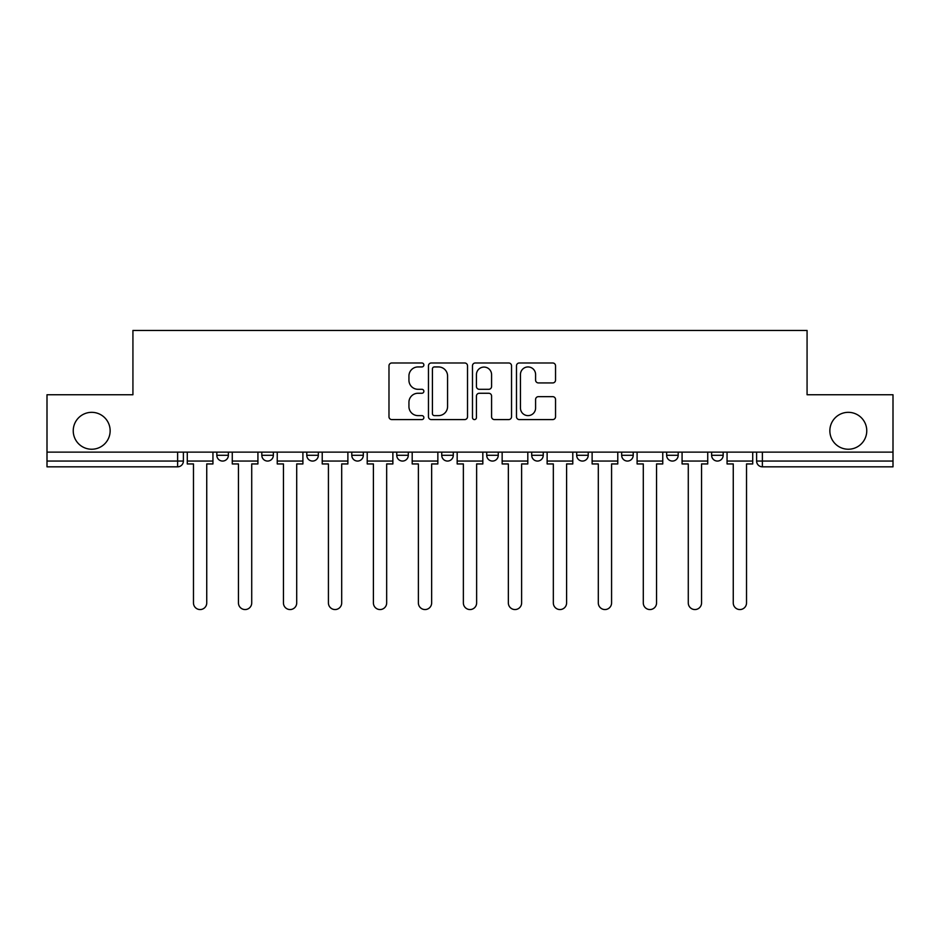 <?xml version="1.0" encoding="UTF-8"?>
<svg xmlns="http://www.w3.org/2000/svg" width="940" height="940" viewBox="0 0 940 940"><rect width="100%" height="100%" fill="white"/><g stroke="black" fill="none" stroke-linecap="round" stroke-linejoin="round"><path stroke-width="1.41" d="M423.87 364.955A1.986 1.986 0 0 0 421.884 362.981L391.815 362.981A2.832 2.832 0 0 0 388.984 365.813L388.984 416.749A2.832 2.832 0 0 0 391.815 419.581L421.884 419.581A1.986 1.986 0 0 0 423.87 417.607A1.986 1.986 0 0 0 421.884 415.621L417.995 415.621A9.059 9.059 0 0 1 408.935 406.562L408.935 402.32A9.059 9.059 0 0 1 417.995 393.261L421.884 393.261A1.986 1.986 0 0 0 423.87 391.287A1.986 1.986 0 0 0 421.884 389.301L417.995 389.301A9.059 9.059 0 0 1 408.935 380.242L408.935 376A9.059 9.059 0 0 1 417.995 366.941L421.884 366.941A1.986 1.986 0 0 0 423.87 364.955M829.856 430.79A18.459 18.459 0 0 0 848.303 449.238A18.459 18.459 0 0 0 866.762 430.79A18.459 18.459 0 0 0 848.303 412.331A18.459 18.459 0 0 0 829.856 430.79M73.238 430.79A18.459 18.459 0 0 0 91.697 449.238A18.459 18.459 0 0 0 110.144 430.79A18.459 18.459 0 0 0 91.697 412.331A18.459 18.459 0 0 0 73.238 430.79M711.627 452.128L711.627 455.289L723.166 455.289A5.769 5.769 0 0 1 717.396 461.058A5.769 5.769 0 0 1 711.627 455.289L711.627 452.128M576.69 452.128L576.69 455.289L588.217 455.289A5.769 5.769 0 0 1 582.459 461.058A5.769 5.769 0 0 1 576.69 455.289L576.69 452.128M486.72 452.128L486.72 455.289L498.259 455.289A5.769 5.769 0 0 1 492.49 461.058A5.769 5.769 0 0 1 486.72 455.289L486.72 452.128M441.741 452.128L441.741 455.289L453.28 455.289A5.769 5.769 0 0 1 447.511 461.058A5.769 5.769 0 0 1 441.741 455.289L441.741 452.128M351.783 455.289L351.783 452.128L351.783 455.289A5.769 5.769 0 0 0 357.541 461.058A5.769 5.769 0 0 1 351.783 455.289L363.31 455.289A5.769 5.769 0 0 1 357.541 461.058M261.813 455.289L261.813 452.128L261.813 455.289A5.769 5.769 0 0 0 267.583 461.058A5.769 5.769 0 0 1 261.813 455.289L273.352 455.289A5.769 5.769 0 0 1 267.583 461.058A5.769 5.769 0 0 0 273.352 455.289L273.352 452.128L273.352 455.289M552.72 382.933A2.832 2.832 0 0 0 555.54 380.101L555.54 365.813A2.832 2.832 0 0 0 552.72 362.981L519.315 362.981A2.832 2.832 0 0 0 516.483 365.813L516.483 416.749A2.832 2.832 0 0 0 519.315 419.581L552.72 419.581A2.832 2.832 0 0 0 555.54 416.749L555.54 399.488A2.832 2.832 0 0 0 552.72 396.656L538.42 396.656A2.832 2.832 0 0 0 535.589 399.488L535.589 408.054A7.567 7.567 0 0 1 528.022 415.621A7.567 7.567 0 0 1 520.455 408.054L520.455 374.508A7.567 7.567 0 0 1 528.022 366.941A7.567 7.567 0 0 1 535.589 374.508L535.589 380.101A2.832 2.832 0 0 0 538.42 382.933L552.72 382.933M47 452.128L47 394.741L132.928 394.741L132.928 330.445L807.072 330.445L807.072 394.741L893 394.741L893 452.128L47 452.128L47 461.058L183.382 461.058L183.382 452.128L183.382 461.058A5.769 5.769 0 0 1 177.625 466.828L47 466.828L47 461.058M467.521 365.813A2.832 2.832 0 0 0 464.689 362.981L431.296 362.981A2.832 2.832 0 0 0 428.464 365.813L428.464 416.749A2.832 2.832 0 0 0 431.296 419.581L464.689 419.581A2.832 2.832 0 0 0 467.521 416.749L467.521 365.813M475.311 362.981L508.704 362.981A2.832 2.832 0 0 1 511.536 365.813L511.536 416.749A2.832 2.832 0 0 1 508.704 419.581L494.416 419.581A2.832 2.832 0 0 1 491.585 416.749L491.585 396.093A2.832 2.832 0 0 0 488.753 393.261L479.271 393.261A2.832 2.832 0 0 0 476.439 396.093L476.439 417.607A1.986 1.986 0 0 1 474.453 419.581A1.986 1.986 0 0 1 472.479 417.607L472.479 365.813A2.832 2.832 0 0 1 475.311 362.981M756.618 452.128L756.618 461.058L893 461.058L893 466.828L762.375 466.828A5.769 5.769 0 0 1 756.618 461.058A5.769 5.769 0 0 0 762.375 466.828L762.375 452.128M893 452.128L893 461.058M723.166 452.128L723.166 455.289A5.769 5.769 0 0 1 717.396 461.058M678.187 452.128L678.187 455.289A5.769 5.769 0 0 1 672.417 461.058A5.769 5.769 0 0 1 666.648 455.289L678.187 455.289M666.648 452.128L666.648 455.289M633.207 452.128L633.207 455.289A5.769 5.769 0 0 1 627.438 461.058A5.769 5.769 0 0 1 621.669 455.289L633.207 455.289L633.207 452.128M621.669 452.128L621.669 455.289M588.217 452.128L588.217 455.289M543.238 452.128L543.238 455.289A5.769 5.769 0 0 1 537.469 461.058A5.769 5.769 0 0 1 531.711 455.289L543.238 455.289L543.238 452.128M531.711 452.128L531.711 455.289M498.259 455.289L498.259 452.128L498.259 455.289A5.769 5.769 0 0 1 492.49 461.058M453.28 455.289L453.28 452.128L453.28 455.289A5.769 5.769 0 0 1 447.511 461.058M408.289 452.128L408.289 455.289A5.769 5.769 0 0 1 402.531 461.058A5.769 5.769 0 0 1 396.762 455.289A5.769 5.769 0 0 0 402.531 461.058A5.769 5.769 0 0 0 408.289 455.289L408.289 452.128M396.762 452.128L396.762 455.289L408.289 455.289M363.31 452.128L363.31 455.289M318.331 452.128L318.331 455.289A5.769 5.769 0 0 1 312.562 461.058A5.769 5.769 0 0 1 306.793 455.289L318.331 455.289M306.793 452.128L306.793 455.289M228.373 452.128L228.373 455.289A5.769 5.769 0 0 1 222.604 461.058A5.769 5.769 0 0 1 216.834 455.289A5.769 5.769 0 0 0 222.604 461.058A5.769 5.769 0 0 0 228.373 455.289L228.373 452.128M216.834 452.128L216.834 455.289L228.373 455.289M177.625 452.128L177.625 466.828A5.769 5.769 0 0 0 183.382 461.058M434.409 366.941A1.986 1.986 0 0 0 432.423 368.927L432.423 413.647A1.986 1.986 0 0 0 434.409 415.621L438.51 415.621A9.059 9.059 0 0 0 447.569 406.562L447.569 376A9.059 9.059 0 0 0 438.51 366.941L434.409 366.941M491.585 374.649A7.567 7.567 0 0 0 484.006 367.082A7.567 7.567 0 0 0 476.439 374.649L476.439 386.469A2.832 2.832 0 0 0 479.271 389.301L488.753 389.301A2.832 2.832 0 0 0 491.585 386.469L491.585 374.649M187.283 461.058L187.283 463.949L193.476 463.949L193.476 602.928A6.627 6.627 0 0 0 200.114 609.555A6.627 6.627 0 0 0 206.741 602.928L206.741 463.949L212.945 463.949L212.945 461.058L187.283 461.058L187.283 452.128M212.945 461.058L212.945 452.128M232.262 461.058L232.262 463.949L238.454 463.949L238.454 602.928A6.627 6.627 0 0 0 245.093 609.555A6.627 6.627 0 0 0 251.72 602.928L251.72 463.949L257.924 463.949L257.924 461.058L232.262 461.058L232.262 452.128M257.924 461.058L257.924 452.128M277.241 461.058L277.241 463.949L283.445 463.949L283.445 602.928A6.627 6.627 0 0 0 290.072 609.555A6.627 6.627 0 0 0 296.711 602.928L296.711 463.949L302.903 463.949L302.903 461.058L277.241 461.058L277.241 452.128M302.903 461.058L302.903 452.128M322.22 461.058L322.22 463.949L328.424 463.949L328.424 602.928A6.627 6.627 0 0 0 335.051 609.555A6.627 6.627 0 0 0 341.69 602.928L341.69 463.949L347.882 463.949L347.882 461.058L322.22 461.058L322.22 452.128M347.882 461.058L347.882 452.128M367.211 461.058L367.211 463.949L373.403 463.949L373.403 602.928A6.627 6.627 0 0 0 380.042 609.555A6.627 6.627 0 0 0 386.669 602.928L386.669 463.949L392.873 463.949L392.873 461.058L367.211 461.058L367.211 452.128M392.873 461.058L392.873 452.128M412.19 461.058L412.19 463.949L418.382 463.949L418.382 602.928A6.627 6.627 0 0 0 425.021 609.555A6.627 6.627 0 0 0 431.648 602.928L431.648 463.949L437.852 463.949L437.852 461.058L412.19 461.058L412.19 452.128M437.852 461.058L437.852 452.128M457.169 461.058L457.169 463.949L463.373 463.949L463.373 602.928A6.627 6.627 0 0 0 470 609.555A6.627 6.627 0 0 0 476.627 602.928L476.627 463.949L482.831 463.949L482.831 461.058L457.169 461.058L457.169 452.128M482.831 461.058L482.831 452.128M502.148 461.058L502.148 463.949L508.352 463.949L508.352 602.928A6.627 6.627 0 0 0 514.979 609.555A6.627 6.627 0 0 0 521.618 602.928L521.618 463.949L527.81 463.949L527.81 461.058L502.148 461.058L502.148 452.128M527.81 461.058L527.81 452.128M547.127 461.058L547.127 463.949L553.331 463.949L553.331 602.928A6.627 6.627 0 0 0 559.958 609.555A6.627 6.627 0 0 0 566.597 602.928L566.597 463.949L572.789 463.949L572.789 461.058L547.127 461.058L547.127 452.128M572.789 461.058L572.789 452.128M592.118 461.058L592.118 463.949L598.31 463.949L598.31 602.928A6.627 6.627 0 0 0 604.949 609.555A6.627 6.627 0 0 0 611.576 602.928L611.576 463.949L617.78 463.949L617.78 461.058L592.118 461.058L592.118 452.128M617.78 461.058L617.78 452.128M637.097 461.058L637.097 463.949L643.289 463.949L643.289 602.928A6.627 6.627 0 0 0 649.928 609.555A6.627 6.627 0 0 0 656.555 602.928L656.555 463.949L662.759 463.949L662.759 461.058L637.097 461.058L637.097 452.128M662.759 461.058L662.759 452.128M682.076 461.058L682.076 463.949L688.28 463.949L688.28 602.928A6.627 6.627 0 0 0 694.907 609.555A6.627 6.627 0 0 0 701.545 602.928L701.545 463.949L707.738 463.949L707.738 461.058L682.076 461.058L682.076 452.128M707.738 461.058L707.738 452.128M727.055 461.058L727.055 463.949L733.259 463.949L733.259 602.928A6.627 6.627 0 0 0 739.886 609.555A6.627 6.627 0 0 0 746.525 602.928L746.525 463.949L752.717 463.949L752.717 461.058L727.055 461.058L727.055 452.128M752.717 461.058L752.717 452.128"/></g></svg>
